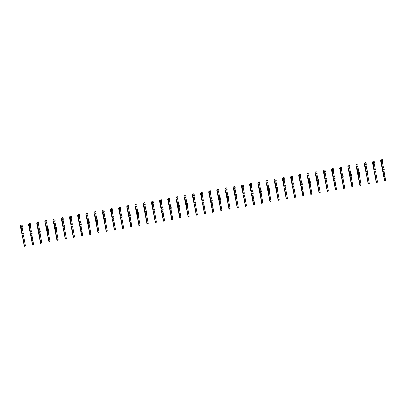 <?xml version="1.0" encoding="UTF-8"?>
<svg xmlns="http://www.w3.org/2000/svg" width="406" height="406" viewBox="0 0 406 406"><rect width="100%" height="100%" fill="white"/><g stroke="black" fill="none" stroke-linecap="round" stroke-linejoin="round"><path stroke-width="0.61" d="M383.406 173.753L384.731 180.858L383.081 171.692L382.924 170.175L383.269 169.789L382.934 167.982L382.584 168.373L381.376 161.984L381.721 161.598L381.386 159.791L380.574 160.71L384.533 180.244M384.731 180.858L385.7 180.685L384.051 171.515L383.893 170.002L384.233 169.612L383.898 167.805L382.939 167.982L383.898 167.805M384.507 181.112L385.472 180.726M384.457 180.355L383.198 173.707M382.35 159.614L381.376 159.791L382.345 159.619L382.685 161.421L382.345 161.811L383.492 167.881M384.025 176.686L384.995 176.514M383.081 171.692L384.051 171.515M383.188 171.571L384.152 171.393M382.924 170.175L383.893 170.002M381.376 161.984L382.345 161.811M376.347 181.746L374.895 173.174L374.738 171.662L375.078 171.271L374.743 169.464L374.398 169.86L373.19 163.471L373.53 163.08L373.195 161.273L372.388 162.192L376.22 182.269L375.22 175.24M376.545 182.345L377.514 182.167L375.86 172.997L375.702 171.484L376.047 171.093L375.712 169.292L374.753 169.464M376.321 182.599L377.286 182.208M376.266 181.837L375.012 175.189M373.195 161.273L374.165 161.101L374.499 162.902L374.154 163.293L375.301 169.363M375.839 178.168L376.804 177.995M374.895 173.174L375.86 172.997M375.002 173.052L375.966 172.88M374.738 171.662L375.702 171.484M373.19 163.471L374.154 163.293M367.029 176.722L368.359 183.827L366.704 174.656L366.547 173.144L366.892 172.753L366.557 170.946L366.207 171.342L364.999 164.953L365.344 164.562L365.009 162.755L364.197 163.674L368.156 183.213M369.318 183.649L367.674 174.484L367.516 172.966L367.856 172.58L367.521 170.774L366.562 170.951L367.521 170.774M368.13 184.08L369.1 183.695M368.08 183.319L366.821 176.671M367.115 170.845L365.968 164.775L366.308 164.389L365.973 162.583L365.014 162.76L365.973 162.583M367.648 179.655L368.618 179.477M366.704 174.656L367.674 174.484M366.811 174.534L367.78 174.362M366.547 173.144L367.516 172.966M364.999 164.953L365.968 164.775M359.97 184.71L358.518 176.138L358.361 174.626L358.701 174.24L358.366 172.433L358.021 172.824L356.813 166.435L357.153 166.044L356.818 164.242L356.011 165.161L359.843 185.232L358.843 178.204M360.168 185.309L361.137 185.136L359.483 175.965L359.325 174.453L359.67 174.062L359.335 172.256L358.376 172.433L359.335 172.256M359.944 185.562L360.909 185.177M359.889 184.806L358.635 178.158M357.787 164.065L356.813 164.242L357.782 164.07L358.122 165.871L357.777 166.262L358.924 172.332M359.462 181.137L360.426 180.964M358.518 176.138L359.483 175.965M358.625 176.021L359.589 175.844M358.361 174.626L359.325 174.453M356.813 166.435L357.777 166.262M350.657 179.691L351.977 186.796L350.332 177.625L350.175 176.113L350.515 175.722L350.18 173.915L349.83 174.306L348.627 167.922L348.967 167.531L348.632 165.724L347.825 166.643L351.779 186.176M351.977 186.796L352.946 186.618L351.297 177.447L351.139 175.935L351.479 175.544L351.144 173.738L350.185 173.915L351.144 173.738M351.758 187.049L352.723 186.658M351.703 186.288L350.444 179.64M349.596 165.546L348.627 165.729L349.591 165.552L349.931 167.353L349.591 167.744L350.738 173.814M351.276 182.619L352.241 182.446M350.332 177.625L351.297 177.447M350.434 177.503L351.403 177.326M350.175 176.113L351.139 175.935M348.627 167.922L349.591 167.744M342.466 181.172L343.796 188.277L342.141 179.107L341.984 177.595L342.324 177.204L341.994 175.397L341.644 175.793L340.436 169.403L340.776 169.013L340.446 167.206L339.634 168.125L343.593 187.658M343.791 188.277L344.76 188.1L343.111 178.934L342.953 177.417L343.293 177.031L342.958 175.225L341.999 175.402L342.958 175.225M343.567 188.531L344.532 188.145M343.517 187.77L342.258 181.122M342.552 175.296L341.405 169.226L341.745 168.84L341.41 167.033L340.451 167.211M343.085 184.106L344.055 183.928M342.141 179.107L343.111 178.934M342.248 178.985L343.212 178.813M341.984 177.595L342.953 177.417M340.436 169.403L341.405 169.226M334.28 182.654L335.605 189.759L333.955 180.589L333.798 179.076L334.138 178.686L333.803 176.884L333.458 177.275L332.25 170.885L332.59 170.495L332.255 168.693L331.448 169.612L335.402 189.145M335.605 189.759L336.574 189.582L334.92 180.416L334.762 178.904L335.102 178.513L334.772 176.706L333.813 176.884L334.772 176.706M335.381 190.013L336.346 189.627M335.326 189.252L334.072 182.609M333.224 168.515L332.25 168.693L333.214 168.52L333.554 170.322L333.214 170.713L334.361 176.783M334.899 185.588L335.863 185.41M333.955 180.589L334.92 180.416M334.062 180.472L335.026 180.294M333.798 179.076L334.762 178.904M332.25 170.885L333.214 170.713M326.089 184.141L327.414 191.246L325.764 182.076L325.607 180.563L325.952 180.173L325.617 178.366L325.267 178.757L324.059 172.367L324.404 171.982L324.069 170.175L323.257 171.093L327.216 190.627M327.414 191.246L328.383 191.069L326.734 181.898L326.576 180.386L326.916 179.995L326.581 178.188L325.622 178.366L326.581 178.188M327.19 191.495L328.155 191.109M327.14 190.739L325.881 184.091M326.175 178.264L325.028 172.195L325.368 171.804L325.033 169.997L324.074 170.175L325.033 169.997M326.708 187.07L327.678 186.897M325.764 182.076L326.734 181.898M325.871 181.954L326.84 181.776M325.607 180.563L326.576 180.386M324.059 172.367L325.028 172.195M317.903 185.623L319.228 192.728L317.578 183.558L317.421 182.045L317.761 181.655L317.426 179.848L317.081 180.244L315.873 173.854L316.213 173.463L315.878 171.657L315.071 172.575L319.025 192.109M319.228 192.728L320.197 192.551L318.543 183.38L318.385 181.868L318.73 181.482L318.395 179.675L317.436 179.853M319.004 192.982L319.969 192.591M318.949 192.221L317.695 185.572M317.984 179.746L316.837 173.677L317.182 173.291L316.847 171.484M318.522 188.557L319.486 188.379M317.578 183.558L318.543 183.38M317.685 183.436L318.649 183.263M317.421 182.045L318.385 181.868M315.873 173.854L316.837 173.677M309.717 187.105L311.037 194.21L309.387 185.04L309.23 183.527L309.575 183.136L309.24 181.335L308.89 181.726L307.687 175.336L308.027 174.945L307.692 173.139L306.885 174.062L310.839 193.596M311.037 194.21L312.006 194.032L310.357 184.867L310.199 183.355L310.539 182.964L310.204 181.157L309.245 181.335L310.204 181.157M310.818 194.464L311.783 194.078M310.763 193.703L309.504 187.054M308.656 172.966L307.687 173.144L308.656 172.966L308.991 174.773L308.651 175.164L309.798 181.233M310.336 190.038L311.3 189.861M309.387 185.04L310.357 184.867M309.494 184.923L310.463 184.745M309.23 183.527L310.199 183.355M307.687 175.336L308.651 175.164M301.526 188.587L302.851 195.697L301.201 186.527L301.044 185.009L301.384 184.623L301.054 182.817L300.704 183.207L299.496 176.818L299.836 176.432L299.506 174.626L298.694 175.544L302.653 195.078M302.851 195.697L303.82 195.519L302.165 186.349L302.008 184.837L302.353 184.446L302.018 182.639L301.059 182.817L302.018 182.639M302.627 195.946L303.592 195.56M302.572 195.19L301.318 188.541M300.47 174.448L299.496 174.631L300.465 174.453L300.805 176.255L300.46 176.646L301.607 182.715M302.145 191.52L303.109 191.348M301.201 186.527L302.165 186.349M301.308 186.405L302.272 186.227M301.044 185.009L302.008 184.837M299.496 176.818L300.46 176.646M293.34 190.074L294.66 197.179L293.015 188.008L292.858 186.496L293.198 186.105L292.863 184.299L292.518 184.694L291.31 178.305L291.65 177.914L291.315 176.108L290.508 177.026L294.462 196.56M294.66 197.179L295.629 197.001L293.98 187.831L293.822 186.318L294.162 185.933L293.832 184.126L292.873 184.299M294.386 196.671L293.132 190.023M293.421 184.197L292.274 178.127L292.614 177.737L292.284 175.935M295.406 197.255L294.441 197.433M293.959 193.002L294.923 192.83M293.015 188.008L293.98 187.831M293.122 187.887L294.086 187.714M292.858 186.496L293.822 186.318M291.31 178.305L292.274 178.127M286.276 198.062L284.824 189.49L284.667 187.978L285.012 187.587L284.677 185.781L284.327 186.176L283.119 179.787L283.464 179.396L283.129 177.589L282.317 178.508L286.154 198.585L285.149 191.556M286.474 198.661L287.443 198.483L285.794 189.318L285.636 187.805L285.976 187.415L285.641 185.608L284.682 185.786M286.25 198.915L287.215 198.529M286.2 198.153L284.941 191.505M285.235 185.684L284.088 179.609L284.428 179.224L284.093 177.417L283.134 177.595L284.093 177.417M285.768 194.489L286.737 194.312M284.824 189.49L285.794 189.318M284.931 189.369L285.895 189.196M284.667 187.978L285.636 187.805M283.119 179.787L284.088 179.609M276.963 193.038L278.288 200.143L276.638 190.977L276.481 189.46L276.821 189.074L276.486 187.267L276.141 187.658L274.933 181.269L275.273 180.883L274.938 179.076L274.131 179.995L278.085 199.529M278.288 200.143L279.257 199.97L277.602 190.8L277.445 189.287L277.79 188.897L277.455 187.09L276.496 187.267L277.455 187.09M278.064 200.397L279.029 200.011M278.008 199.64L276.755 192.992M275.907 178.899L274.933 179.076L275.897 178.904L276.242 180.706L275.897 181.096L277.044 187.166M277.582 195.971L278.546 195.799M276.638 190.977L277.602 190.8M276.745 190.856L277.709 190.678M276.481 189.46L277.445 189.287M274.933 181.269L275.897 181.096M268.772 194.525L270.097 201.63L268.447 192.459L268.29 190.947L268.635 190.556L268.3 188.749L267.95 189.145L266.742 182.756L267.087 182.365L266.752 180.558L265.94 181.477L269.899 201.011M270.097 201.63L271.066 201.452L269.417 192.282L269.259 190.769L269.599 190.378L269.264 188.577L268.305 188.749M269.878 201.883L270.843 201.706M269.823 201.122L268.564 194.474M266.752 180.558L267.716 180.381L268.051 182.187L267.711 182.578L268.858 188.648M269.391 197.453L270.36 197.28M268.447 192.459L269.417 192.282M268.554 192.337L269.523 192.165M268.29 190.947L269.259 190.769M266.742 182.756L267.711 182.578M260.586 196.007L261.911 203.112L260.261 193.941L260.104 192.429L260.444 192.038L260.109 190.231L259.764 190.627L258.556 184.238L258.896 183.847L258.561 182.04L257.754 182.959L261.713 202.492M262.875 202.934L261.225 193.769L261.068 192.251L261.413 191.865L261.078 190.059L260.119 190.236L261.078 190.059M261.687 203.365L262.652 202.98M261.631 202.604L260.378 195.956M261.911 203.112L262.875 202.939M260.667 190.13L259.52 184.06L259.865 183.674L259.53 181.868L258.571 182.045L259.53 181.868M261.205 198.94L262.169 198.762M260.261 193.941L261.225 193.769M260.368 193.819L261.332 193.647M260.104 192.429L261.068 192.251M258.556 184.238L259.52 184.06M253.527 203.995L252.075 195.423L251.918 193.911L252.258 193.525L251.923 191.718L251.573 192.109L250.37 185.72L250.71 185.329L250.375 183.527L249.568 184.446L253.4 204.517L252.4 197.489M253.72 204.594L254.689 204.421L253.039 195.25L252.882 193.738L253.222 193.347L252.887 191.541L251.928 191.718L252.887 191.541M253.501 204.847L254.466 204.462M253.445 204.091L252.187 197.443M251.339 183.35L250.37 183.527L251.334 183.355L251.674 185.156L251.334 185.547L252.481 191.617M253.019 200.422L253.983 200.249M252.075 195.423L253.039 195.25M252.177 195.306L253.146 195.129M251.918 193.911L252.882 193.738M250.37 185.72L251.334 185.547M244.209 198.976L245.534 206.081L243.884 196.91L243.727 195.398L244.067 195.007L243.737 193.2L243.387 193.591L242.179 187.202L242.519 186.816L242.189 185.009L241.377 185.928L245.336 205.461M245.534 206.081L246.503 205.903L244.854 196.732L244.696 195.22L245.036 194.829L244.701 193.023L243.742 193.2M245.26 205.573L244.001 198.925M242.189 185.009L243.153 184.831L243.488 186.638L243.148 187.029L244.295 193.099M246.28 206.157L245.31 206.334M244.828 201.904L245.797 201.731M243.884 196.91L244.854 196.732M243.991 196.788L244.955 196.611M243.727 195.398L244.696 195.22M242.179 187.202L243.148 187.029M236.023 200.457L237.348 207.562L235.698 198.392L235.541 196.88L235.881 196.489L235.546 194.682L235.201 195.078L233.993 188.688L234.333 188.298L233.998 186.491L233.191 187.41L237.145 206.943M238.307 207.385L236.662 198.219L236.505 196.702L236.845 196.316L236.515 194.51L235.556 194.687L236.515 194.51M237.124 207.816L238.089 207.425M237.068 207.055L235.815 200.407M237.348 207.562L238.317 207.385M236.104 194.581L234.957 188.511L235.297 188.125L234.967 186.318L234.008 186.491L234.967 186.318M236.642 203.391L237.606 203.213M235.698 198.392L236.662 198.219M235.805 198.27L236.769 198.098M235.541 196.88L236.505 196.702M233.993 188.688L234.957 188.511M227.832 201.939L229.157 209.044L227.507 199.874L227.35 198.361L227.695 197.971L227.36 196.169L227.01 196.56L225.802 190.17L226.147 189.78L225.812 187.973L225 188.897L228.959 208.43M229.157 209.044L230.126 208.867L228.476 199.701L228.319 198.189L228.659 197.798L228.324 195.991L227.365 196.169L228.324 195.991M228.933 209.298L229.897 208.912M228.882 208.537L227.624 201.894M226.776 187.8L225.807 187.978L226.771 187.805L227.111 189.607L226.771 189.998L227.918 196.068M228.451 204.873L229.42 204.695M227.507 199.874L228.476 199.701M227.614 199.757L228.583 199.579M227.35 198.361L228.319 198.189M225.802 190.17L226.771 189.998M219.646 203.426L220.971 210.531L219.321 201.361L219.164 199.843L219.504 199.458L219.169 197.651L218.824 198.042L217.616 191.652L217.956 191.267L217.621 189.46L216.814 190.378L220.768 209.912M220.971 210.531L221.94 210.354L220.285 201.183L220.128 199.671L220.473 199.28L220.138 197.473L219.179 197.651M220.747 210.78L221.712 210.394M220.691 210.024L219.438 203.376M219.727 197.549L218.58 191.48L218.925 191.089L218.59 189.282L217.631 189.46M220.265 206.355L221.229 206.182M219.321 201.361L220.285 201.183M219.428 201.239L220.392 201.061M219.164 199.843L220.128 199.671M217.616 191.652L218.58 191.48M211.46 204.908L212.785 212.013L211.13 202.843L210.978 201.33L211.318 200.94L210.983 199.133L210.633 199.529L209.43 193.139L209.77 192.748L209.435 190.942L208.628 191.86L212.582 211.394M213.744 211.836L212.099 202.665L211.942 201.153L212.282 200.767L211.947 198.96L210.988 199.133L211.947 198.96M212.561 212.267L213.526 211.876M212.505 211.506L211.247 204.857M211.541 199.031L210.394 192.962L210.734 192.571L210.399 190.769L209.44 190.942L210.399 190.769M213.749 211.836L212.78 212.013M212.079 207.842L213.043 207.664M211.13 202.843L212.099 202.665M211.237 202.721L212.206 202.548M210.978 201.33L211.942 201.153M209.43 193.139L210.394 192.962M203.269 206.39L204.594 213.495L202.944 204.325L202.787 202.812L203.127 202.421L202.797 200.615L202.447 201.011L201.239 194.621L201.579 194.23L201.249 192.424L200.437 193.342L204.396 212.881M204.594 213.495L205.563 213.317L203.908 204.152L203.751 202.64L204.096 202.249L203.761 200.442L202.802 200.62L203.761 200.442M204.37 213.749L205.334 213.363M204.314 212.988L203.061 206.339M202.213 192.251L201.239 192.429L202.213 192.251L202.548 194.058L202.203 194.449L203.35 200.518M203.888 209.323L204.852 209.146M202.944 204.325L203.908 204.152M203.051 204.203L204.015 204.03M202.787 202.812L203.751 202.64M201.239 194.621L202.203 194.449M195.083 207.872L196.402 214.982L194.758 205.812L194.601 204.294L194.941 203.908L194.606 202.102L194.261 202.492L193.053 196.103L193.393 195.717L193.058 193.911L192.251 194.829L196.205 214.363M196.402 214.982L197.372 214.804L195.722 205.634L195.565 204.122L195.905 203.731L195.575 201.924L194.616 202.102M196.184 215.231L197.149 214.845M196.128 214.475L194.875 207.826M193.058 193.911L194.027 193.733L194.357 195.54L194.017 195.931L195.164 202M195.702 210.805L196.666 210.633M194.758 205.812L195.722 205.634M194.865 205.69L195.829 205.512M194.601 204.294L195.565 204.122M193.053 196.103L194.017 195.931M186.892 209.359L188.222 216.459L186.567 207.293L186.41 205.781L186.755 205.39L186.42 203.584L186.07 203.979L184.862 197.59L185.207 197.199L184.872 195.393L184.06 196.311L188.019 215.845M188.217 216.464L189.186 216.286L187.536 207.116L187.379 205.603L187.719 205.213L187.384 203.411L186.425 203.584L187.384 203.411M187.993 216.718L188.957 216.327M187.942 215.956L186.684 209.308M186.978 203.482L185.831 197.412L186.171 197.022L185.836 195.22L184.877 195.393L185.836 195.22M187.511 212.287L188.48 212.115M186.567 207.293L187.536 207.116M186.674 207.172L187.638 206.999M186.41 205.781L187.379 205.603M184.862 197.59L185.831 197.412M179.833 217.347L178.381 208.775L178.224 207.263L178.564 206.872L178.229 205.066L177.884 205.461L176.676 199.072L177.016 198.681L176.681 196.874L175.874 197.793L179.706 217.87L178.706 210.841M180.031 217.946L181 217.768L179.345 208.603L179.188 207.09L179.533 206.7L179.198 204.893L178.239 205.071M179.807 218.2L180.771 217.814M179.751 217.438L178.498 210.79M177.65 196.702L176.676 196.88L177.64 196.707L177.985 198.509L177.64 198.894L178.787 204.964M179.325 213.774L180.289 213.597M178.381 208.775L179.345 208.603M178.488 208.654L179.452 208.481M178.224 207.263L179.188 207.09M176.676 199.072L177.64 198.894M170.515 212.323L171.839 219.428L170.19 210.257L170.033 208.745L170.378 208.359L170.043 206.552L169.693 206.943L168.485 200.554L168.83 200.168L168.495 198.361L167.683 199.28L171.642 218.814M171.839 219.428L172.809 219.255L171.159 210.085L171.002 208.572L171.342 208.182L171.007 206.375L170.048 206.552L171.007 206.375M171.621 219.682L172.586 219.296M171.565 218.925L170.307 212.277M169.459 198.184L168.49 198.361L169.454 198.189L169.794 199.991L169.454 200.381L170.601 206.451M171.134 215.256L172.103 215.084M170.19 210.257L171.159 210.085M170.297 210.141L171.266 209.963M170.033 208.745L171.002 208.572M168.485 200.554L169.454 200.381M163.456 220.316L162.004 211.744L161.847 210.232L162.187 209.841L161.852 208.034L161.507 208.43L160.299 202.041L160.639 201.65L160.304 199.843L159.497 200.762L163.329 220.839L162.329 213.81M163.654 220.915L164.623 220.737L162.968 211.567L162.811 210.054L163.156 209.663L162.821 207.862L161.862 208.034M163.43 221.168L164.394 220.778M163.374 220.407L162.121 213.759M162.41 207.933L161.263 201.863L161.608 201.472L161.273 199.666M162.948 216.738L163.912 216.565M162.004 211.744L162.968 211.567M162.111 211.622L163.075 211.45M161.847 210.232L162.811 210.054M160.299 202.041L161.263 201.863M154.143 215.292L155.462 222.397L153.818 213.226L153.661 211.714L154.001 211.323L153.666 209.516L153.321 209.912L152.113 203.523L152.453 203.132L152.118 201.325L151.311 202.244L155.265 221.777M156.427 222.219L154.782 213.054L154.625 211.536L154.965 211.15L154.63 209.344L153.671 209.521L154.63 209.344M155.244 222.65L156.208 222.265M155.188 221.889L153.93 215.241M155.462 222.397L156.432 222.224M153.082 201.153L152.113 201.33L153.077 201.158L153.417 202.959L153.077 203.345L154.224 209.415M154.762 218.225L155.726 218.047M153.818 213.226L154.782 213.054M153.92 213.104L154.889 212.932M153.661 211.714L154.625 211.536M152.113 203.523L153.077 203.345M147.079 223.28L145.627 214.708L145.47 213.196L145.81 212.81L145.48 211.003L145.13 211.394L143.922 205.005L144.267 204.614L143.932 202.812L143.12 203.731L146.952 223.802L145.952 216.774M147.276 223.879L148.246 223.706L146.596 214.535L146.439 213.023L146.779 212.632L146.444 210.826L145.485 211.003L146.444 210.826M147.053 224.132L148.017 223.747M147.002 223.371L145.744 216.728M144.896 202.635L143.922 202.812L144.891 202.64L145.231 204.441L144.891 204.832L146.038 210.902M146.571 219.707L147.54 219.534M145.627 214.708L146.596 214.535M145.734 214.591L146.698 214.414M145.47 213.196L146.439 213.023M143.922 205.005L144.891 204.832M137.766 218.261L139.091 225.366L137.441 216.195L137.284 214.683L137.624 214.292L137.289 212.485L136.944 212.876L135.736 206.487L136.076 206.101L135.741 204.294L134.934 205.213L138.888 224.746M139.091 225.366L140.06 225.188L138.405 216.017L138.248 214.505L138.588 214.114L138.258 212.308L137.299 212.485M138.867 225.619L139.831 225.228M138.811 224.858L137.558 218.21M137.847 212.384L136.7 206.314L137.04 205.923L136.71 204.116M138.385 221.189L139.349 221.016M137.441 216.195L138.405 216.017M137.548 216.073L138.512 215.896M137.284 214.683L138.248 214.505M135.736 206.487L136.7 206.314M129.575 219.742L130.899 226.847L129.25 217.677L129.093 216.165L129.438 215.774L129.103 213.967L128.753 214.363L127.545 207.973L127.89 207.583L127.555 205.776L126.743 206.695L130.702 226.228M130.899 226.847L131.869 226.67L130.219 217.504L130.062 215.987L130.402 215.601L130.067 213.795L129.108 213.972L130.067 213.795M130.676 227.101L131.64 226.71M130.625 226.34L129.367 219.692M129.661 213.866L128.514 207.796L128.854 207.41L128.519 205.603L127.56 205.776L128.519 205.603M130.194 222.676L131.163 222.498M129.25 217.677L130.219 217.504M129.357 217.555L130.326 217.383M129.093 216.165L130.062 215.987M127.545 207.973L128.514 207.796M121.389 221.224L122.713 228.329L121.064 219.159L120.907 217.646L121.247 217.256L120.912 215.454L120.567 215.845L119.359 209.455L119.699 209.065L119.364 207.258L118.557 208.182L122.51 227.715M122.713 228.329L123.683 228.152L122.028 218.986L121.871 217.474L122.216 217.083L121.881 215.276L120.922 215.454L121.881 215.276M122.49 228.583L123.454 228.197M122.434 227.822L121.181 221.179M120.333 207.085L119.359 207.263L120.328 207.09L120.668 208.892L120.323 209.283L121.47 215.353M122.008 224.158L122.972 223.98M121.064 219.159L122.028 218.986M121.171 219.042L122.135 218.864M120.907 217.646L121.871 217.474M119.359 209.455L120.323 209.283M113.203 222.711L114.522 229.816L112.878 220.646L112.721 219.128L113.061 218.743L112.726 216.936L112.376 217.327L111.173 210.937L111.513 210.552L111.178 208.745L110.371 209.663L114.325 229.197M114.522 229.816L115.492 229.639L113.842 220.468L113.685 218.956L114.025 218.565L113.69 216.758L112.731 216.936M114.304 230.065L115.274 229.892M114.248 229.309L112.99 222.661M113.284 216.834L112.137 210.765L112.477 210.374L112.142 208.567L111.183 208.745M113.822 225.64L114.786 225.467M112.878 220.646L113.842 220.468M112.98 220.524L113.949 220.346M112.721 219.128L113.685 218.956M111.173 210.937L112.137 210.765M105.012 224.193L106.336 231.298L104.687 222.128L104.53 220.615L104.87 220.225L104.54 218.418L104.19 218.814L102.982 212.424L103.322 212.033L102.992 210.227L102.18 211.145L106.139 230.679M106.336 231.298L107.306 231.121L105.651 221.95L105.494 220.438L105.839 220.052L105.504 218.245L104.545 218.418L105.504 218.245M106.113 231.552L107.077 231.161M106.057 230.791L104.804 224.142M105.098 218.316L103.951 212.247L104.291 211.856L103.956 210.054L102.997 210.227L103.956 210.054M105.631 227.127L106.6 226.949M104.687 222.128L105.651 221.95M104.794 222.006L105.758 221.833M104.53 220.615L105.494 220.438M102.982 212.424L103.951 212.247M96.826 225.675L98.15 232.78L96.501 223.61L96.344 222.097L96.684 221.706L96.349 219.9L96.004 220.296L94.796 213.906L95.136 213.515L94.801 211.709L93.994 212.627L97.947 232.166M98.15 232.78L99.115 232.602L97.465 223.437L97.308 221.925L97.648 221.534L97.318 219.727L96.359 219.905L97.318 219.727M97.927 233.034L98.891 232.648M97.871 232.273L96.618 225.624M95.77 211.536L94.796 211.714L95.77 211.536L96.1 213.343L95.76 213.729L96.907 219.803M97.445 228.608L98.409 228.431M96.501 223.61L97.465 223.437M96.608 223.488L97.572 223.315M96.344 222.097L97.308 221.925M94.796 213.906L95.76 213.729M88.635 227.157L89.959 234.267L88.31 225.097L88.153 223.579L88.498 223.193L88.163 221.387L87.813 221.777L86.605 215.388L86.95 215.002L86.615 213.196L85.803 214.114L89.762 233.648M89.959 234.267L90.929 234.089L89.279 224.919L89.122 223.407L89.462 223.016L89.127 221.209L88.168 221.387M89.685 233.76L88.427 227.111M86.615 213.196L87.579 213.018L87.914 214.825L87.574 215.216L88.721 221.285M90.705 234.343L89.736 234.516M89.254 230.09L90.223 229.918M88.31 225.097L89.279 224.919M88.417 224.975L89.386 224.797M88.153 223.579L89.122 223.407M86.605 215.388L87.574 215.216M80.449 228.644L81.773 235.744L80.124 226.578L79.967 225.066L80.307 224.675L79.972 222.869L79.627 223.264L78.419 216.875L78.759 216.484L78.424 214.678L77.617 215.596L81.57 235.13M82.733 235.571L81.088 226.401L80.931 224.888L81.276 224.498L80.941 222.696L79.982 222.869L80.941 222.696M81.55 236.003L82.514 235.612M81.494 235.241L80.241 228.593M80.53 222.767L79.383 216.697L79.728 216.307L79.393 214.505L78.434 214.678L79.393 214.505M82.738 235.571L81.773 235.749M81.068 231.572L82.032 231.4M80.124 226.578L81.088 226.401M80.231 226.457L81.195 226.284M79.967 225.066L80.931 224.888M78.419 216.875L79.383 216.697M73.39 236.632L71.933 228.06L71.776 226.548L72.121 226.157L71.786 224.351L71.436 224.746L70.228 218.357L70.573 217.966L70.238 216.159L69.426 217.078L73.263 237.155L72.263 230.126M73.582 237.231L74.552 237.053L72.902 227.888L72.745 226.37L73.085 225.985L72.75 224.178L71.791 224.356M73.364 237.485L74.328 237.099M73.308 236.723L72.05 230.075M71.202 215.987L70.233 216.165L71.197 215.992L71.537 217.794L71.197 218.179L72.344 224.249M72.877 233.059L73.846 232.882M71.933 228.06L72.902 227.888M72.04 227.939L73.009 227.766M71.776 226.548L72.745 226.37M70.228 218.357L71.197 218.179M64.072 231.608L65.396 238.713L63.747 229.542L63.59 228.03L63.93 227.644L63.595 225.837L63.25 226.228L62.042 219.839L62.382 219.448L62.047 217.646L61.24 218.565L65.199 238.099M65.396 238.713L66.366 238.54L64.711 229.37L64.554 227.857L64.899 227.467L64.564 225.66L63.605 225.837M65.173 238.967L66.137 238.581M65.117 238.21L63.864 231.562M62.047 217.646L63.016 217.469L63.351 219.276L63.006 219.666L64.153 225.736M64.691 234.541L65.655 234.369M63.747 229.542L64.711 229.37M63.854 229.426L64.818 229.248M63.59 228.03L64.554 227.857M62.042 219.839L63.006 219.666M57.013 239.601L55.561 231.029L55.404 229.517L55.744 229.126L55.409 227.319L55.064 227.715L53.856 221.326L54.196 220.935L53.861 219.128L53.054 220.047L56.886 240.124L55.886 233.095M58.17 240.022L56.525 230.852L56.368 229.339L56.708 228.948L56.373 227.147L55.414 227.319L56.373 227.147M56.987 240.453L57.951 240.063M56.931 239.692L55.673 233.044M55.967 227.218L54.82 221.148L55.16 220.757L54.825 218.951L53.871 219.128L54.825 218.951M58.175 240.022L57.205 240.2M56.505 236.023L57.469 235.85M55.561 231.029L56.525 230.852M55.663 230.907L56.632 230.735M55.404 229.517L56.368 229.339M53.856 221.326L54.82 221.148M47.695 234.577L49.019 241.682L47.37 232.511L47.213 230.999L47.558 230.608L47.223 228.801L46.873 229.197L45.665 222.808L46.01 222.417L45.675 220.61L44.863 221.529L48.821 241.062M49.984 241.504L48.339 232.339L48.182 230.821L48.522 230.435L48.187 228.629L47.228 228.806L48.187 228.629M48.796 241.935L49.76 241.55M48.745 241.174L47.487 234.526M49.019 241.682L49.984 241.509M46.639 220.438L45.665 220.615L46.634 220.443L46.974 222.244L46.634 222.63L47.781 228.7M48.314 237.51L49.283 237.332M47.37 232.511L48.339 232.339M47.477 232.389L48.441 232.217M47.213 230.999L48.182 230.821M45.665 222.808L46.634 222.63M40.636 242.565L39.184 233.993L39.027 232.481L39.367 232.09L39.032 230.288L38.687 230.679L37.479 224.29L37.819 223.899L37.484 222.097L36.677 223.016L40.509 243.087L39.509 236.059M40.833 243.164L41.803 242.991L40.148 233.82L39.991 232.308L40.331 231.917L40.001 230.111L39.042 230.288M40.61 243.417L41.574 243.032M40.554 242.656L39.301 236.013M37.484 222.097L38.453 221.92L38.783 223.726L38.443 224.117L39.59 230.187M40.128 238.992L41.092 238.814M39.184 233.993L40.148 233.82M39.291 233.876L40.255 233.699M39.027 232.481L39.991 232.308M37.479 224.29L38.443 224.117M31.318 237.546L32.647 244.645L30.993 235.48L30.836 233.968L31.181 233.577L30.846 231.77L30.496 232.161L29.288 225.772L29.633 225.386L29.298 223.579L28.486 224.498L32.444 244.031M33.607 244.473L31.962 235.302L31.805 233.79L32.145 233.399L31.81 231.593L30.851 231.77L31.81 231.593M32.419 244.899L33.383 244.513M32.368 244.143L31.11 237.495M31.404 231.669L30.257 225.599L30.597 225.208L30.262 223.401L29.303 223.579L30.262 223.401M33.612 244.473L32.642 244.651M31.937 240.474L32.906 240.301M30.993 235.48L31.962 235.302M31.1 235.358L32.069 235.181M30.836 233.968L31.805 233.79M29.288 225.772L30.257 225.599M23.132 239.027L24.456 246.132L22.807 236.962L22.65 235.45L22.99 235.059L22.655 233.252L22.31 233.648L21.102 227.258L21.442 226.868L21.107 225.061L20.3 225.98L24.253 245.513M24.456 246.132L25.426 245.955L23.771 236.789L23.614 235.272L23.959 234.886L23.624 233.08L22.665 233.257L23.624 233.08M24.233 246.386L25.197 245.995M24.177 245.625L22.924 238.977M23.213 233.151L22.066 227.081L22.411 226.695L22.076 224.888L21.117 225.061L22.076 224.888M23.751 241.961L24.715 241.783M22.807 236.962L23.771 236.789M22.914 236.84L23.878 236.668M22.65 235.45L23.614 235.272M21.102 227.258L22.066 227.081M384.7 180.452L385.664 180.279M384.512 180.964L385.482 180.787M383.269 169.789L384.233 169.612M381.721 161.598L382.685 161.421M376.509 181.939L377.478 181.761M376.326 182.446L377.291 182.274M375.078 171.271L376.047 171.093M373.53 163.08L374.499 162.902M373.205 161.273L374.154 161.101M368.323 183.421L369.287 183.243M368.135 183.933L369.105 183.756M366.892 172.753L367.856 172.58M365.344 164.562L366.308 164.389M360.132 184.903L361.101 184.73M359.949 185.415L360.914 185.237M358.701 174.24L359.67 174.062M357.153 166.044L358.122 165.871M351.946 186.384L352.91 186.212M351.763 186.897L352.728 186.724M350.515 175.722L351.479 175.544M348.967 167.531L349.931 167.353M343.76 187.871L344.724 187.694M343.572 188.379L344.537 188.206M342.324 177.204L343.293 177.031M340.776 169.013L341.745 168.84M335.569 189.353L336.538 189.181M335.386 189.866L336.351 189.688M334.138 178.686L335.102 178.513M332.59 170.495L333.554 170.322M327.383 190.835L328.347 190.663M327.195 191.348L328.165 191.175M325.952 180.173L326.916 179.995M324.404 171.982L325.368 171.804M319.192 192.322L320.161 192.145M319.009 192.83L319.974 192.657M317.761 181.655L318.73 181.482M316.213 173.463L317.182 173.291M311.006 193.804L311.97 193.632M310.818 194.317L311.788 194.139M309.575 183.136L310.539 182.964M308.027 174.945L308.991 174.773M302.815 195.286L303.784 195.113M302.632 195.799L303.597 195.621M301.384 184.623L302.353 184.446M299.836 176.432L300.805 176.255M294.629 196.773L295.593 196.595M294.446 197.28L295.411 197.108M293.198 186.105L294.162 185.933M291.65 177.914L292.614 177.737M286.443 198.255L287.407 198.077M286.255 198.767L287.225 198.59M285.012 187.587L285.976 187.415M283.464 179.396L284.428 179.224M278.252 199.737L279.221 199.564M278.069 200.249L279.034 200.072M276.821 189.074L277.79 188.897M275.273 180.883L276.242 180.706M270.066 201.224L271.03 201.046M269.878 201.731L270.848 201.559M268.635 190.556L269.599 190.378M267.087 182.365L268.051 182.187M266.757 180.558L267.711 180.386M261.875 202.706L262.844 202.528M261.692 203.218L262.657 203.041M260.444 192.038L261.413 191.865M258.896 183.847L259.865 183.674M253.689 204.188L254.653 204.015M253.506 204.7L254.471 204.522M252.258 193.525L253.222 193.347M250.71 185.329L251.674 185.156M245.503 205.669L246.467 205.497M245.315 206.182L246.28 206.009M244.067 195.007L245.036 194.829M242.519 186.816L243.488 186.638M242.194 185.009L243.148 184.837M237.312 207.156L238.281 206.979M237.129 207.664L238.094 207.491M235.881 196.489L236.845 196.316M234.333 188.298L235.297 188.125M229.126 208.638L230.09 208.466M228.938 209.151L229.908 208.973M227.695 197.971L228.659 197.798M226.147 189.78L227.111 189.607M220.935 210.12L221.904 209.948M220.752 210.633L221.717 210.46M219.504 199.458L220.473 199.28M217.956 191.267L218.925 191.089M212.749 211.607L213.713 211.43M212.561 212.115L213.531 211.942M211.318 200.94L212.282 200.767M209.77 192.748L210.734 192.571M204.563 213.089L205.527 212.911M204.375 213.602L205.34 213.424M203.127 202.421L204.096 202.249M201.579 194.23L202.548 194.058M196.372 214.571L197.336 214.398M196.189 215.084L197.154 214.906M194.941 203.908L195.905 203.731M193.393 195.717L194.357 195.54M193.068 193.911L194.017 193.738M188.186 216.058L189.15 215.88M187.998 216.565L188.968 216.393M186.755 205.39L187.719 205.213M185.207 197.199L186.171 197.022M179.995 217.54L180.964 217.362M179.812 218.052L180.777 217.875M178.564 206.872L179.533 206.7M177.016 198.681L177.985 198.509M171.809 219.022L172.773 218.849M171.621 219.534L172.591 219.357M170.378 208.359L171.342 208.182M168.83 200.168L169.794 199.991M163.618 220.509L164.587 220.331M163.435 221.016L164.4 220.844M162.187 209.841L163.156 209.663M160.639 201.65L161.608 201.472M155.432 221.991L156.396 221.813M155.249 222.498L156.214 222.326M154.001 211.323L154.965 211.15M152.453 203.132L153.417 202.959M147.246 223.473L148.21 223.3M147.058 223.985L148.028 223.807M145.81 212.81L146.779 212.632M144.267 204.614L145.231 204.441M139.055 224.954L140.024 224.782M138.872 225.467L139.837 225.294M137.624 214.292L138.588 214.114M136.076 206.101L137.04 205.923M130.869 226.441L131.833 226.264M130.681 226.949L131.651 226.776M129.438 215.774L130.402 215.601M127.89 207.583L128.854 207.41M122.678 227.923L123.647 227.751M122.495 228.436L123.46 228.258M121.247 217.256L122.216 217.083M119.699 209.065L120.668 208.892M114.492 229.405L115.456 229.233M114.304 229.918L115.274 229.745M113.061 218.743L114.025 218.565M111.513 210.552L112.477 210.374M106.306 230.892L107.27 230.715M106.118 231.4L107.082 231.227M104.87 220.225L105.839 220.052M103.322 212.033L104.291 211.856M98.115 232.374L99.079 232.196M97.932 232.887L98.897 232.709M96.684 221.706L97.648 221.534M95.136 213.515L96.1 213.343M89.929 233.856L90.893 233.683M89.741 234.369L90.711 234.191M88.498 223.193L89.462 223.016M86.95 215.002L87.914 214.825M86.62 213.196L87.574 213.023M81.738 235.343L82.707 235.165M81.555 235.85L82.519 235.678M80.307 224.675L81.276 224.498M78.759 216.484L79.728 216.307M73.552 236.825L74.516 236.647M73.364 237.337L74.334 237.16M72.121 226.157L73.085 225.985M70.573 217.966L71.537 217.794M65.361 238.307L66.33 238.134M65.178 238.819L66.142 238.642M63.93 227.644L64.899 227.467M62.382 219.448L63.351 219.276M62.057 217.646L63.011 217.474M57.175 239.789L58.139 239.616M56.992 240.301L57.956 240.129M55.744 229.126L56.708 228.948M54.196 220.935L55.16 220.757M48.989 241.276L49.953 241.098M48.801 241.783L49.771 241.611M47.558 230.608L48.522 230.435M46.01 222.417L46.974 222.244M40.798 242.758L41.767 242.585M40.615 243.27L41.579 243.092M39.367 232.09L40.331 231.917M37.819 223.899L38.783 223.726M37.494 222.097L38.443 221.925M32.612 244.239L33.576 244.067M32.424 244.752L33.393 244.579M31.181 233.577L32.145 233.399M29.633 225.386L30.597 225.208M24.421 245.726L25.39 245.549M24.238 246.234L25.202 246.061M22.99 235.059L23.959 234.886M21.442 226.868L22.411 226.695M374.743 169.464L375.712 169.292M368.354 183.827L369.323 183.654M340.446 167.206L341.41 167.033M317.426 179.848L318.395 179.675M292.863 184.299L293.832 184.126M284.677 185.781L285.641 185.608M268.3 188.749L269.264 188.577M243.737 193.2L244.701 193.023M219.169 197.651L220.138 197.473M217.621 189.46L218.59 189.282M194.606 202.102L195.575 201.924M178.229 205.066L179.198 204.893M161.852 208.034L162.821 207.862M137.289 212.485L138.258 212.308M112.726 216.936L113.69 216.758M111.178 208.745L112.142 208.567M88.163 221.387L89.127 221.209M71.786 224.351L72.75 224.178M63.595 225.837L64.564 225.66M39.032 230.288L40.001 230.111"/></g></svg>
